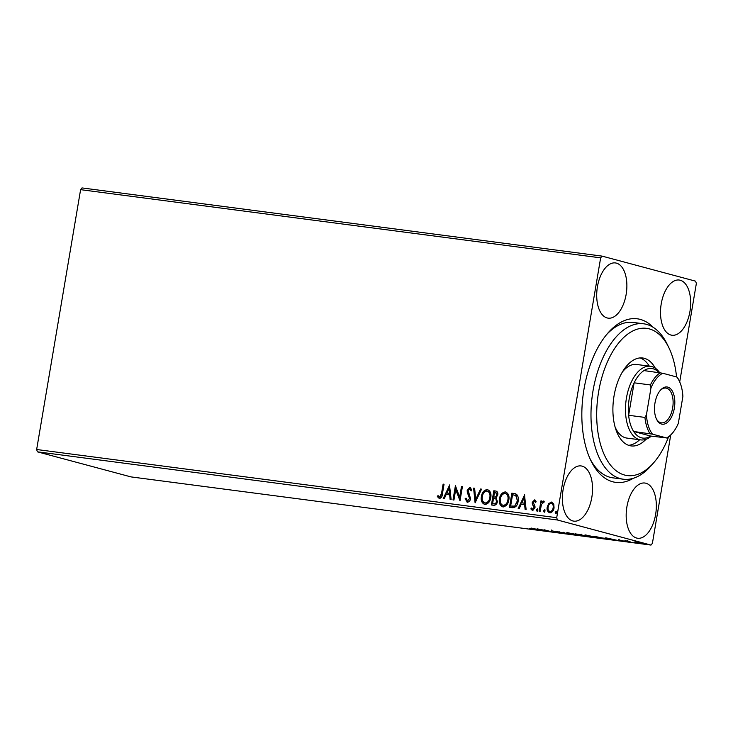 <?xml version="1.0" encoding="UTF-8"?>
<svg xmlns="http://www.w3.org/2000/svg" width="733" height="733" viewBox="0 0 733 733"><rect width="100%" height="100%" fill="white"/><g stroke="black" fill="none" stroke-linecap="round" stroke-linejoin="round"><path stroke-width="1.1" d="M633.33 478.273A82.499 43.76 -82.5 0 1 612.788 481.792A82.499 43.76 -82.5 0 1 591.009 460.837A82.499 43.76 -82.5 0 1 607.739 333.231A82.499 43.76 -82.5 0 1 640.257 319.396A82.499 43.76 -82.5 0 1 653.13 327.284M636.107 322.996A78.376 41.57 97.5 0 0 633.248 322.428A78.376 41.57 97.5 0 0 606.466 334.734M590.166 459.05A78.376 41.57 97.5 0 0 610.012 477.275A78.376 41.57 97.5 0 0 612.87 477.843L623.27 479.208A78.376 41.57 -82.5 0 1 601.097 362.038A78.376 41.57 -82.5 0 1 643.647 323.794A78.376 41.57 -82.5 0 1 667.204 344.272L668.89 347.735A74.244 39.39 97.5 0 0 606.264 364.567A74.244 39.39 97.5 0 0 604.908 456.063A74.244 39.39 97.5 0 0 653.836 462.578A74.244 39.39 97.5 0 0 667.589 439.342A74.244 39.39 97.5 0 0 668.469 437.115M680.224 280.235A27.845 14.77 97.5 0 0 679.216 280.033A27.845 14.77 97.5 0 0 661.084 304.754A27.845 14.77 97.5 0 0 670.961 335.045A27.845 14.77 97.5 0 0 671.978 335.247A27.845 14.77 97.5 0 0 690.101 310.526A27.845 14.77 97.5 0 0 680.224 280.235M582.094 466.133A27.845 14.77 97.5 0 0 581.077 465.931A27.845 14.77 97.5 0 0 562.953 490.661A27.845 14.77 97.5 0 0 572.821 520.943A27.845 14.77 97.5 0 0 573.838 521.145A27.845 14.77 97.5 0 0 591.971 496.424A27.845 14.77 97.5 0 0 582.094 466.133M645.892 483.23A27.845 14.77 97.5 0 0 644.875 483.029A27.845 14.77 97.5 0 0 626.752 507.749A27.845 14.77 97.5 0 0 636.62 538.04A27.845 14.77 97.5 0 0 637.637 538.242A27.845 14.77 97.5 0 0 655.769 513.521A27.845 14.77 97.5 0 0 645.892 483.23M616.426 263.138A27.845 14.77 97.5 0 0 615.408 262.936A27.845 14.77 97.5 0 0 597.285 287.657A27.845 14.77 97.5 0 0 607.153 317.948A27.845 14.77 97.5 0 0 608.17 318.149A27.845 14.77 97.5 0 0 626.303 293.429A27.845 14.77 97.5 0 0 616.426 263.138M550.162 512.926C547.954 512.01 547.12 510.076 547.643 507.126L549.173 503.562L551.555 502.059L553.781 504.102L554.056 507.914C553.589 510.864 552.141 512.495 549.741 512.807C547.533 511.891 546.69 509.957 547.212 507.016L548.742 503.452L551.903 502.132M539.186 511.24L540.945 500.859L541.879 500.978L541.614 502.508L543.529 501.015L544.179 501.464L543.547 502.508L541.458 504.331L540.12 511.359L539.186 511.24M543.684 501.051L544.179 501.464M534.788 499.906L536.052 501.537L535.356 502.362L534.348 501.106L533.212 502.389L534.962 506.164L534.998 507.813L532.515 510.553L530.839 508.894L531.535 508.006L532.634 509.261L534.055 507.74L532.295 503.956L532.268 502.316L534.669 499.86M535.786 502.471L534.348 501.106M532.836 509.325L534.055 507.74M512.294 507.712L509.472 507.346L511.872 493.135L516.518 494.271C518.213 496.122 518.744 498.504 518.112 501.399C517.553 505.513 515.62 507.621 512.294 507.712M491.861 505.037L494.253 490.881L495.545 490.991C497.377 491.348 498.11 492.64 497.744 494.885L496.094 497.753L497.395 501.638C496.992 503.983 495.81 505.202 493.85 505.294L491.422 504.982L493.831 490.771L496.113 491.11M475.094 502.838L473.6 488.114L474.618 488.251L475.744 499.42L480.527 489.021L481.535 489.158L475.094 502.838M453.929 500.062L453.003 499.943L455.404 485.732L459.673 497.121L461.469 486.529L462.404 486.648L460.003 500.859L455.724 489.488L453.929 500.062M439.36 498.522L437.344 496.589L438.004 495.554L439.598 497.066L441.513 493.575L443.117 484.119L444.042 484.238L442.42 493.84C442.356 496.47 441.339 498.028 439.36 498.522L439.113 498.477M439.021 496.782L440.02 497.185L441.935 493.685L443.117 484.119M37.374 451.821L130.941 476.89L650.996 545.077L557.419 519.999L37.374 451.821L36.65 449.503L80.603 189.664L82.004 187.923L602.059 256.11L695.626 281.179L696.35 283.497L679.702 381.92M36.65 449.503L556.704 517.69L600.648 257.851L80.603 189.664M449.494 484.953L451.134 499.695L450.117 499.567L449.641 494.848L446.232 494.399L444.216 498.788L443.199 498.66L449.65 484.999M467.333 502.197L465.134 498.733L466.014 498.11L467.507 500.731L469.615 498.541L467.306 492.521L467.196 490.295L469.926 487.262L471.86 489.974L470.98 490.753L469.661 488.719L468.14 490.359L470.549 498.687C470.165 500.813 469.102 501.986 467.333 502.197L467.095 502.151M467.7 500.776L469.615 498.541M471.411 490.872L469.661 488.719M485.273 504.606C482.259 503.296 481.114 500.621 481.838 496.58C482.461 492.521 484.421 490.212 487.72 489.653L487.298 489.543C490.359 490.835 491.513 493.529 490.762 497.625C490.139 501.693 488.16 503.974 484.843 504.487C481.828 503.186 480.692 500.511 481.416 496.47C482.03 492.402 483.991 490.093 487.298 489.543L487.793 489.644M484.843 504.487L484.376 504.396M503.314 506.97C500.3 505.66 499.164 502.985 499.888 498.953C500.502 494.885 502.462 492.576 505.77 492.017L505.349 491.907C508.409 493.199 509.563 495.902 508.812 499.988C508.18 504.057 506.21 506.347 502.893 506.851C499.879 505.55 498.733 502.875 499.466 498.834C500.08 494.775 502.041 492.466 505.349 491.907L505.834 492.008M502.893 506.851L502.426 506.76M524.48 494.784L526.12 509.527L525.103 509.398L524.626 504.68L521.218 504.231L519.202 508.62L518.185 508.491L524.636 494.83M537.509 508.803L537.958 510.058L536.977 511.139L536.4 509.847L537.454 508.784M544.665 509.747L545.114 510.993L544.133 512.074L543.556 510.791L544.61 509.728M556.329 511.277L556.778 512.523L555.797 513.604L555.22 512.321L556.274 511.258M670.713 435.063L652.397 543.336L650.996 545.077M634.1 541.934L641.961 543.235C643.528 543.648 643.327 543.749 641.348 543.538L634.091 541.953M641.961 543.235C643.528 543.648 643.327 543.749 641.348 543.538L641.357 543.428M630.664 542.118L625.231 540.661L630.692 541.999M626.972 540.927L627.686 540.972M618.661 539.79L624.122 541.275L618.35 539.754M604.789 538.233C607.08 538.828 606.741 538.947 603.772 538.599L593.51 536.226L606.283 538.773M582.909 535.86L575.46 533.862L586.079 535.988C587.298 536.318 587.051 536.382 585.328 536.18L582.927 535.741M581.819 534.953L582.286 535.09M586.079 535.988C587.298 536.318 587.051 536.382 585.328 536.18L585.355 536.052M566.572 533.716L555.238 531.214L564.85 533.248L563.173 532.25L566.582 533.679M545.416 530.939L537.042 528.823L548.66 531.113L544.042 529.748L551.482 531.737L539.873 529.455L545.416 530.939M529.721 528.42L530.71 528.685C532.433 529.098 532.561 529.235 531.095 529.089L530.325 528.887M530.71 528.685C532.433 529.098 532.561 529.235 531.095 529.089L531.141 528.805M531.123 528.053L542.612 530.573L534.678 529.538L531.123 528.053M559.096 532.598L551.308 530.674L559.618 532.552C560.718 532.854 560.534 532.918 559.068 532.763C560.534 532.918 560.718 532.854 559.618 532.552M568.038 533.248L568.02 533.404C565.821 532.827 566.05 532.671 568.68 532.946L577.311 534.614C579.501 535.191 579.253 535.337 576.578 535.053L568.02 533.404C565.821 532.827 566.05 532.671 568.68 532.946M577.311 534.614C579.501 535.191 579.253 535.337 576.578 535.053L576.596 534.943M586.088 535.612L586.061 535.768C583.871 535.191 584.091 535.035 586.73 535.319L595.361 536.987C597.551 537.564 597.303 537.71 594.628 537.417L586.061 535.768C583.871 535.191 584.091 535.035 586.73 535.319M595.361 536.987C597.551 537.564 597.303 537.71 594.628 537.417L594.646 537.307M606.109 537.885L617.598 540.404L609.664 539.369L606.109 537.885M556.704 517.69L557.419 519.999M602.059 256.11L600.648 257.851M536.803 529.382L532.992 528.539L536.822 529.299M575.781 534.843C577.961 535.081 578.154 534.962 576.376 534.494L569.486 533.157C567.36 532.937 567.186 533.056 568.945 533.523L575.781 534.843C577.961 535.081 578.154 534.962 576.376 534.494L576.395 534.384M569.504 533.065L569.486 533.157C567.36 532.937 567.186 533.056 568.945 533.523M578.126 534.32L580.903 534.833L578.145 534.22M580.912 534.733L580.023 534.898M580.783 535.099L585.154 535.86L580.802 534.989M585.163 535.768L585.603 536.043L585.74 535.227M593.831 537.216C596.002 537.445 596.204 537.326 594.426 536.858L587.527 535.521C585.41 535.301 585.227 535.429 586.996 535.887L593.831 537.216C596.002 537.445 596.204 537.326 594.426 536.858L594.445 536.748M587.545 535.429L587.527 535.521C585.41 535.301 585.227 535.429 586.996 535.887M595.205 536.556L604.432 538.553L595.223 536.455M603.873 537.995L604.432 538.553M611.789 539.213L607.978 538.37L611.798 539.131M640.669 543.355C642.108 543.501 642.227 543.428 641.036 543.107L636.381 542.2C634.97 542.063 634.86 542.145 636.061 542.457L640.669 543.355C642.108 543.501 642.227 543.428 641.036 543.107L641.054 543.006M636.391 542.118L636.381 542.2C634.97 542.063 634.86 542.145 636.061 542.457M443.538 484.238L444.033 484.302M439.791 498.642L437.344 496.589M437.775 496.699L438.27 495.92M439.443 496.892L440.02 497.185L439.443 496.892M450.538 499.622L449.641 494.848M443.648 498.715L449.705 485.539M446.873 492.997L449.915 493.446L448.99 488.398L446.873 492.997L449.485 493.336L448.99 488.398M453.434 499.998L455.761 486.217M461.469 486.529L459.673 497.121M461.9 486.639L462.395 486.703M460.058 500.511L455.724 489.488M467.755 502.307L465.134 498.733M465.556 498.843L466.078 498.477M470.045 498.651L469.541 497.102M469.972 497.221L467.306 492.521M467.736 492.631L467.196 490.295M467.617 490.404L470.348 487.381M475.46 502.389L473.6 488.114M474.031 488.233L474.627 488.306M480.527 489.021L475.744 499.42M480.949 489.14L481.517 489.213M484.925 503.003L485.484 503.14C488.169 502.746 489.763 500.896 490.258 497.615C490.853 494.363 489.937 492.2 487.518 491.119M490.258 497.615L489.827 497.496C490.423 494.253 489.516 492.09 487.097 491L487.61 491.128M485.484 503.14L485.063 503.03C487.747 502.627 489.332 500.786 489.827 497.496M487.097 491C484.421 491.458 482.845 493.318 482.351 496.589C481.755 499.814 482.662 501.958 485.063 503.03L485.118 503.067M492.603 503.644L494.097 503.901C495.581 504.121 496.507 503.36 496.892 501.629L495.856 498.898L493.501 498.358L492.603 503.644L493.675 503.782C495.151 504.002 496.085 503.25 496.461 501.519L495.856 498.898L494.399 498.541M497.231 494.903L495.481 492.475L494.518 492.347L493.749 496.901L494.647 497.084C496.039 497.276 496.901 496.553 497.231 494.903L495.911 492.594M495.481 492.475L496.003 492.603M494.647 497.084L494.225 496.965C495.618 497.157 496.479 496.433 496.809 494.784M493.749 496.901L494.225 496.965M502.966 505.367L503.534 505.504C506.219 505.11 507.804 503.269 508.299 499.979C508.894 496.736 507.987 494.564 505.568 493.483M508.299 499.979L507.877 499.869C508.473 496.617 507.557 494.454 505.138 493.373L505.66 493.501M503.534 505.504L503.104 505.394C505.788 504.991 507.383 503.15 507.877 499.869M505.138 493.373C502.471 493.822 500.886 495.682 500.401 498.953C499.805 502.178 500.712 504.322 503.104 505.394L503.168 505.431M509.902 507.401L511.872 493.135M512.303 493.254L515.299 493.694M516.215 495.664L512.559 494.72L510.654 506.008L514.639 506.219L517.599 501.39L516.215 495.664L514.868 495.132M517.599 501.39L515.794 495.545M514.639 506.219L517.177 501.271M510.654 506.008L514.218 506.109M525.524 509.453L524.626 504.68M518.634 508.546L524.691 495.371M521.859 502.829L524.901 503.278L523.976 498.229L521.859 502.829L524.471 503.168L523.976 498.229M532.946 510.663L530.839 508.894M531.26 509.014L531.709 508.436M534.476 507.859L534 506.723M534.421 506.833L533.184 505.523M533.615 505.633L532.295 503.956M532.717 504.075L532.268 502.316M532.689 502.435L534.934 499.943M537.399 511.249L536.4 509.847M536.822 509.966L537.802 508.885M539.616 511.295L540.945 500.859M541.366 500.969L541.87 501.033M543.959 501.125L541.614 502.508M543.978 502.618L543.254 502.288M544.555 512.193L543.556 510.791M543.978 510.901L544.958 509.82M550.373 511.652C552.16 511.359 553.223 510.122 553.552 507.914C553.965 505.715 553.369 504.231 551.766 503.452L551.335 503.333C549.539 503.663 548.476 504.936 548.147 507.144C547.734 509.334 548.339 510.8 549.952 511.533L549.952 511.533C551.738 511.249 552.801 510.003 553.122 507.804C553.534 505.605 552.939 504.112 551.335 503.333M556.228 513.723L555.22 512.321M555.651 512.431L556.631 511.35M676.55 376.945A74.244 39.39 97.5 0 0 668.89 347.735M615.097 426.963A37.126 19.69 97.5 0 0 626.898 438.087L640.77 439.901A37.126 19.69 -82.5 0 1 639.414 439.635A37.126 19.69 -82.5 0 1 626.248 399.247A37.126 19.69 -82.5 0 1 650.418 366.28A37.126 19.69 -82.5 0 1 651.774 366.555A37.126 19.69 -82.5 0 1 659.645 372.648M628.593 445.307A44.346 23.52 97.5 0 0 639.652 439.754M645.984 439.314A44.346 23.52 -82.5 0 1 631.159 445.921A44.346 23.52 -82.5 0 1 618.615 379.63A44.346 23.52 -82.5 0 1 642.694 357.988A44.346 23.52 -82.5 0 1 655.302 368.195M653.836 462.578L651.307 465.492A78.376 41.57 -82.5 0 1 623.27 479.208M649.31 366.134A44.346 23.52 97.5 0 0 640.056 357.924M650.418 366.28L636.556 364.466A37.126 19.69 97.5 0 0 622.28 372.172M661.542 424.068A18.765 9.96 -82.5 0 1 656.585 419.294A18.765 9.96 -82.5 0 1 660.387 390.268A18.765 9.96 -82.5 0 1 667.79 387.116A18.765 9.96 -82.5 0 1 674.342 408.189A18.765 9.96 -82.5 0 1 661.542 424.068M656.328 418.754A17.528 9.3 97.5 0 0 660.708 422.712A17.528 9.3 97.5 0 0 661.34 422.84A17.528 9.3 97.5 0 0 672.757 407.273A17.528 9.3 97.5 0 0 666.544 388.197A17.528 9.3 97.5 0 0 665.903 388.078A17.528 9.3 97.5 0 0 660.002 390.726M659.004 372.566A35.065 18.6 97.5 0 0 653.167 368.809A35.065 18.6 97.5 0 0 643.968 370.586A35.065 18.6 97.5 0 0 634.127 382.809L628.63 415.281A35.065 18.6 97.5 0 0 633.669 431.49A35.065 18.6 97.5 0 0 641.494 437.83A35.065 18.6 97.5 0 0 650.684 436.053L666.563 437.931A33.828 17.94 97.5 0 0 672.363 433.212A33.828 17.94 97.5 0 0 678.337 423.326L682.89 396.406A33.828 17.94 97.5 0 0 679.225 380.894A33.828 17.94 97.5 0 0 676.861 377.028L662.76 373.253A33.828 17.94 97.5 0 0 650.986 387.858L646.433 414.777A33.828 17.94 97.5 0 0 652.462 434.156L666.563 437.931M651.316 436.135A37.126 19.69 -82.5 0 1 640.77 439.901M652.462 434.156L633.669 431.49L650.684 436.053M650.986 387.858L650.418 384.944L634.127 382.809A35.065 18.6 97.5 0 0 628.63 415.281L644.93 417.425L646.433 414.777M643.968 370.586L662.76 373.253M676.861 377.028L677.283 377.284A35.065 18.6 -82.5 0 1 678.721 379.85L679.225 380.894M649.969 433.624A35.065 18.6 -82.5 0 1 644.93 417.425M650.418 384.944A35.065 18.6 -82.5 0 1 660.268 372.731M672.363 433.212L671.611 434.083A35.065 18.6 -82.5 0 1 666.975 438.187M530.903 528.914L531.04 528.099M559.105 532.589L559.242 531.782M551.436 530.839L551.573 530.032M577.567 534.934L577.705 534.119M567.754 533.083L567.892 532.268M581.37 535.008L581.507 534.192M595.617 537.298L595.755 536.483M585.804 535.447L585.942 534.641M605.027 538.526L605.165 537.72M618.964 539.955L619.101 539.149M623.911 541.11L624.049 540.294M627.714 541.119L627.851 540.313M641.842 543.41L641.98 542.603M635.245 542.154L635.383 541.348M643.647 323.794L633.248 322.428"/></g></svg>
